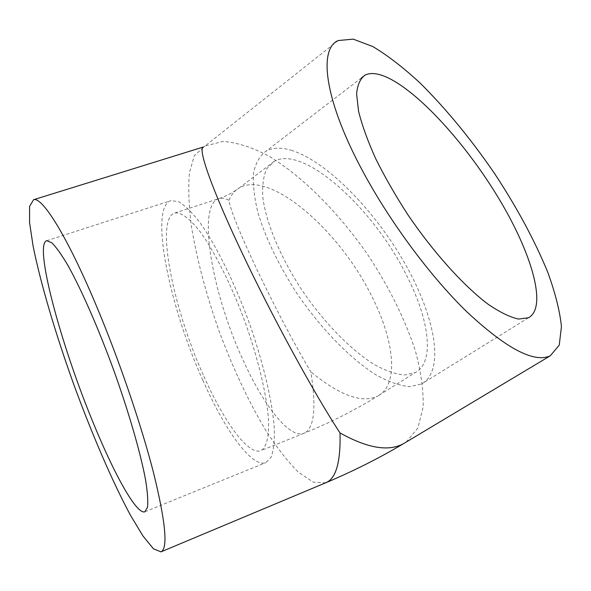 <?xml version="1.0" encoding="UTF-8"?>
<svg xmlns="http://www.w3.org/2000/svg" width="591" height="591" viewBox="0 0 591 591"><rect width="100%" height="100%" fill="white"/><g stroke="black" fill="none" stroke-linecap="round" stroke-linejoin="round"><path stroke-width="0.44" stroke-dasharray="2.96 2.22" d="M202.876 380.323C169.063 305.916 148.939 206.754 171.043 200.615L178.622 201.671C184.688 205.247 191.602 211.97 199.366 221.824C215.383 243.987 233.807 280.843 248.745 321.474C263.254 362.239 272.591 402.139 274.342 429.088C274.616 441.447 273.53 450.844 271.084 457.271L265.824 462.635C251.951 468.109 224.927 430.292 202.876 380.323M203.888 376.312C223.952 421.701 248.331 455.58 260.779 450.667C266.312 447.734 269.112 437.384 268.506 420.135C266.896 395.638 258.415 359.505 245.287 322.627C231.783 285.881 215.109 252.49 200.571 232.322C189.91 218.441 181.038 211.999 174.81 213.004C154.857 218.375 172.986 308.458 203.888 376.312M291.223 150.247C326.801 161.232 374.738 210.396 404.924 263.468C435.19 316.429 445.363 370.793 421.582 383.973L409.703 386.632C400.092 385.797 389.048 381.993 376.585 375.211C350.788 359.254 320.839 328.707 296.364 292.582C278.376 264.554 265.573 237.937 257.957 212.73C254.182 197.15 252.749 183.727 253.65 172.454C255.837 162.658 260.003 155.536 266.135 151.104C272.828 147.521 281.19 147.24 291.223 150.247M405.529 273.382C372.278 207.382 303.22 144.655 274.209 161.343L266.8 168.731C263.453 175.97 262.123 185.471 262.818 197.246C265.943 222.415 280.134 256.723 301.676 289.708C323.816 322.376 350.906 350.042 374.302 364.566C385.62 370.742 395.66 374.221 404.407 374.997L415.222 372.574C435.456 362.15 429.14 318.246 405.529 273.382M228.976 200.275C231.31 194.609 234.745 190.494 239.266 187.916C232.411 192.865 225.651 196.419 218.995 198.583C221.832 197.741 225.156 198.303 228.976 200.275C230.63 217.554 276.123 313.644 310.873 371.879C316.547 408.278 314.22 428.756 303.907 433.314L260.779 450.667M325.767 482.766L313.208 482.153L298.292 472.135C287.522 461.327 276.507 447.114 265.233 429.502C248.213 400.676 232.876 368.001 219.231 331.462C206.222 294.71 196.98 259.818 191.506 226.811C188.817 206.082 188.115 188.108 189.401 172.882L194.35 155.573L205.084 145.999L203.297 147.019M174.81 213.004L218.995 198.583C196.301 204.826 212.243 294.599 243.669 361.397C264.007 406.098 289.73 438.936 303.907 433.314C330.251 422.646 354.873 410.206 377.789 396C362.246 403.683 339.943 395.638 310.873 371.879M274.209 161.343L239.266 187.916C270.028 169.765 339.596 230.534 371.665 296.091C394.515 340.601 399.309 384.741 377.789 396L415.222 372.574M338.178 40.55L204.981 146.043L223.095 141.389C237.294 142.497 252.763 147.528 269.511 156.475C303.471 177.174 338.842 213.078 367.698 254.64C388.996 286.827 404.901 318.941 415.414 350.988C420.977 371.503 423.562 390.156 423.171 406.94L417.948 427.921L406.194 442.061M144.987 511.732L265.824 462.635M46.778 240.7L171.043 200.615M361.404 77.946L266.135 151.104M528.487 317.766L421.582 383.973"/><path stroke-width="0.89" d="M92.78 421.723C60.666 344.073 33.65 244.031 46.778 240.7L51.757 242.724C56.138 247.045 61.523 254.595 67.899 265.359C81.329 289.398 98.453 328.367 113.871 370.594C129.03 412.895 140.717 453.563 145.637 480.269C147.558 492.436 148.178 501.471 147.491 507.381L144.847 511.791C136.639 514.931 113.945 473.797 92.78 421.723M387.12 77.399C419.58 92.41 466.993 145.216 499.498 199.647C532.04 253.967 547.517 307.549 528.487 317.766L518.484 319.051C510.011 317.19 499.927 312.277 488.218 304.313C463.758 285.963 433.831 252.882 408.056 215.006C395.652 195.887 384.874 177.137 375.721 158.743C367.757 141.064 362.039 125.255 358.574 111.307L356.609 93.954C357.429 84.823 360.288 78.522 365.179 75.042C370.668 72.471 377.981 73.254 387.12 77.399M95.166 302.939C66.576 235.225 42.05 196.448 33.584 199.714L29.594 206.37L29.55 222.401L33.096 246.092C40.52 283.089 55.332 333.029 73.35 383.286C91.657 433.447 112.312 481.554 130.441 515.204L143.015 536.059L153.468 548.803L160.974 551.861C168.162 548.478 165.643 521.956 153.424 472.298C140.88 423.481 118.037 356.927 95.166 302.939M33.584 199.714L203.297 147.019C197.601 148.105 211.489 188.411 241.896 252.483C272.222 316.776 314.818 394.722 340.017 432.937C340.756 462.096 336.006 478.703 325.767 482.766L161.129 551.795M360.082 166.197C387.216 218.182 429.125 275.17 466.897 311.863C506.236 348.55 534.02 363.206 550.251 355.819L559.241 345.144L561.45 326.52C559.78 310.8 555.222 292.722 547.768 272.281C534.508 240.02 516.512 206.71 493.788 172.358C470.392 138.397 445.836 108.626 420.127 83.065C403.402 67.588 387.63 55.414 372.818 46.556L353.226 39.139L338.178 40.55C318.63 48.817 324.333 98.18 360.082 166.197M406.194 442.061L403.18 443.871C388.257 451.76 367.203 448.118 340.017 432.937M365.179 75.042L361.404 77.946M550.251 355.819L403.18 443.871C378.949 458.261 353.145 471.234 325.767 482.766"/></g></svg>
